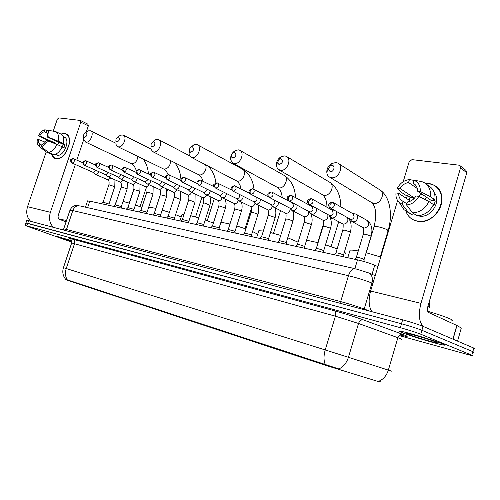 <?xml version="1.0" encoding="UTF-8"?>
<svg xmlns="http://www.w3.org/2000/svg" width="500" height="500" viewBox="0 0 500 500"><rect width="100%" height="100%" fill="white"/><g stroke="black" fill="none" stroke-linecap="round" stroke-linejoin="round"><path stroke-width="0.75" d="M65.931 279.794L324.281 364.919L378.8 381.694L380.112 381.706M87.5 201.081L89.781 201.144L357.512 259.862C363.931 261.344 369.675 263.137 374.744 265.231L377.906 266.606M442.594 343.856C434.619 340.475 404.269 331.45 400.169 331.206C398.681 331.062 399.312 331.538 402.05 332.644C410.481 336.106 439.244 344.675 444.012 345.119C445.5 345.288 445.031 344.862 442.594 343.856M71.644 240.656L56.594 236.287L71.862 241.863L56.75 236.344L71.644 240.662M378.95 381.194L380.438 381.8M474.506 348.819C475.337 348.888 475.119 348.65 473.837 348.094L423.044 326.375C418 324.356 411.2 322.181 402.638 319.844L28.594 220.775L27.725 223.331L25.919 223.025L401.488 323.762L27.725 223.331L26.856 225.894L25.087 225.487L71.844 242.181M423.044 326.375L421.9 330.294C416.85 328.306 410.05 326.125 401.488 323.762C410.05 326.125 416.85 328.306 421.9 330.294L472.831 351.644L421.9 330.294L420.763 334.219C415.7 332.256 408.894 330.075 400.337 327.688L26.856 225.894M473.506 352.331C474.338 352.413 474.113 352.188 472.831 351.644C474.113 352.188 474.338 352.413 473.506 352.331M66.044 279.456L338.831 368.944C343.356 366.925 346.55 363.044 348.431 357.3L391.788 371.225M399.075 335.544L472.506 355.844C473.331 355.944 473.106 355.725 471.819 355.188L420.763 334.219M28.594 220.775L26.781 220.487M402.25 332.694C410.594 336.125 439.069 344.606 443.781 345.044C445.256 345.213 444.787 344.794 442.375 343.794C434.481 340.45 404.456 331.519 400.394 331.281C398.919 331.131 399.544 331.606 402.25 332.694M451.763 320.788C453.35 320.794 452.906 320.213 450.444 319.044C445.613 316.887 438.031 314.294 427.7 311.269M435.744 341.962C430.575 339.787 411.538 334.075 407.7 333.544C406.206 333.312 406.475 333.606 408.5 334.425C414.363 336.85 435.012 342.956 437.056 342.85C437.65 342.863 437.212 342.562 435.744 341.962M428.719 183.506C438.188 184.706 444.125 194.825 441.044 205.1C438.106 215.394 426.95 222.95 417.587 221.219C411.763 220.025 407.85 216.637 405.844 211.069C407.175 214.956 409.606 217.85 413.137 219.737L417.587 221.219C436.637 225.669 451.394 193.431 434.038 185.244L428.719 183.506L425.363 183.388L428.719 183.506M423.413 326.538C419.025 322.262 418.206 314.544 420.956 303.381L460.531 167.838L459.681 165.425L458.919 165.175L411.987 159.631L409.188 161.663L403.212 181.694M371.981 311.719C368.738 306.806 368.281 299.906 370.625 291.012L397.6 200.531M406.281 198.306L407.469 195.619L406.281 198.306M399.569 193.925L400.363 191.25M460.119 165.769L465.938 170.381L466.788 172.769L427.825 306.613C427.106 309.631 427.388 311.6 428.663 312.519L456.831 325.456L461.294 328.05L457.55 341.131M415.131 184.619L413.462 183.381C416.188 184.981 417.519 187.544 417.438 191.075L431.119 200.375L430.725 202.731M428.95 201.531L418.787 196.381L415.994 195.963C413.919 199.419 411.069 201.425 407.444 201.969L406.55 204.963L412.587 212.894L417.194 215.806C424.4 215.4 429.819 211.656 433.456 204.575L428.95 201.531C425.281 208.681 419.831 212.463 412.587 212.894M434.338 192.806C441.819 201.544 430.562 218.625 419.125 216.019L418.05 215.781M409.025 200.094L410.069 197.175L407.794 195.669L406.044 195.406L401.419 192.369L397.431 188.156C400.175 183.075 404.175 180.212 409.431 179.575L408.55 182.544L417.231 188.481M406.9 203.787L402.981 201.269L402.094 204.25L408.162 212.156L412.788 215.069L413.3 213.344M412.788 215.069L409.513 213.319M408.162 212.156L404.031 209.719L400.644 204.594M418.787 196.381C415.95 201.575 411.875 204.438 406.55 204.963M402.094 204.25L399.256 202.494C396.706 200.062 395.619 196.887 396 192.956L398.7 193.363L410.544 201.088M413.856 180.369L409.431 179.575M402.981 201.269L402.75 201.156C399.944 199.537 398.594 196.938 398.7 193.363M413.375 199.219L414.05 197.781L400.131 188.55L397.431 188.156M400.131 188.55C402.15 185.15 404.956 183.144 408.55 182.544M433.113 205.294L433.85 205.787L435.256 201.006L433.031 199.488L434.869 199.762L430.375 196.681L420.238 191.481L417.438 191.075M426.3 184.144L428.525 185.712C433.425 188.675 435.538 193.356 434.869 199.762M413.025 183.162L413.906 180.188L421.844 181.612L424.025 182.537C428.944 185.512 431.062 190.225 430.375 196.681M413.906 180.188C418.469 182.169 420.575 185.931 420.238 191.481M418.263 196.3L421.763 194.013M424.506 199.275L426.938 197.531M435.256 201.006L431.119 200.375M414.05 197.781L410.069 197.175M71.719 240.875L61.675 237.938L71.856 241.681M66.55 220.394L61.681 219.594M332.156 165.419L330.337 165.831L328.331 169.356L330.225 171.7C333.656 172.338 335.681 165.725 332.156 165.419M331.362 177.719L329.719 177.194C327.875 176.169 326.9 174.444 326.781 172.019C326.894 168.412 328.506 165.581 331.625 163.525L336.019 162.519L337.781 163.069C344.319 166.006 338.537 179.194 331.362 177.719M380.756 257.031L366.119 252.725M358.263 250.969C354.156 250.206 351.425 249.944 350.05 250.188L349.675 251.425M280.931 158.606L279.456 158.912L277.406 162.675L279.062 164.575C282.825 163.012 283.45 161.025 280.931 158.606M280.312 170.312L277.575 168.812L276.312 165.7C276.206 161.788 277.85 158.763 281.25 156.619L284.825 155.881L286.306 156.337C292.312 158.95 286.856 171.675 280.312 170.312M345.075 254.075C346.194 253.844 345.956 253.219 344.356 252.188M337.156 248.825L325.5 244.8M318.087 242.681L306.588 240.2M234.562 152.444L232.806 153.006L231.456 154.956L231.312 156.556L232.756 158.119C236.206 156.613 236.806 154.719 234.562 152.444M234.094 163.612L232.931 163.25L230.606 159.812C230.338 155.738 231.969 152.613 235.506 150.431L238.469 149.869L239.719 150.25C245.256 152.587 240.087 164.869 234.094 163.612M298.075 242.162L287.75 237.787M280.719 235.425L270.494 232.537M263.344 231.012L258.812 230.719L258.531 231.612M192.394 146.838L191.369 147.012C189.881 147.925 189.219 149.238 189.381 150.95L190.637 152.25C193.819 150.8 194.406 148.994 192.394 146.838M190.825 147.344L193.8 144.844L196.287 144.4L197.362 144.725C202.469 146.825 197.55 158.681 192.05 157.513L191.056 157.213L189.006 154.344L189.325 150.213M257.719 234.219L252.581 231.544M245.894 228.938L236.75 225.925M229.969 224.025L220.925 222.2M153.875 141.713L153 141.856C151.519 142.762 150.875 144.075 151.075 145.794L152.175 146.894C155.119 145.488 155.681 143.763 153.875 141.713M152.975 141.869L155.631 139.756L158.669 139.675C163.4 141.575 158.7 153.031 153.637 151.944L152.781 151.681L150.969 149.269L151.05 145.694M213.381 223.081L205.188 220.012M198.7 217.913L190.675 215.688M184.044 214.381L182.031 214.369L181.825 215.012M118.55 137.019L117.806 137.131C116.344 138.038 115.719 139.338 115.938 141.044L116.906 141.981C119.637 140.619 120.188 138.969 118.55 137.019M118.369 136.719L120.581 135.106L123.194 135.056C127.587 136.775 123.081 147.85 118.406 146.831L117.662 146.613L116.062 144.55L115.956 141.644M181.188 216.994L175.625 214.644M169.394 212.394L162.2 210.094M155.9 208.363L148.744 207.075M86.044 132.694L85.4 132.794C83.963 133.688 83.362 134.975 83.588 136.65L84.444 137.456C86.994 136.144 87.525 134.556 86.044 132.694M86.45 132.081L88.281 130.838L90.55 130.806C94.631 132.369 90.306 143.081 85.975 142.131L83.906 140.169L83.7 137.856M141.888 207.338L135.419 205.044M129.356 203.137L123.038 201.419M116.769 200.413L116.406 200.919M356.287 257.394L356.469 257.206C358.55 257.419 360.931 258.081 363.612 259.206L364.431 261.65M350.456 219.281L351.444 221.112L352.837 221.794C355.006 221.938 356.562 220.831 357.506 218.463C357.987 216.469 357.494 215.031 356.031 214.144L354.631 213.837M350.081 219.106L350.8 219.375C352.375 219.481 353.5 218.675 354.181 216.956L353.113 213.831L333.45 202.675M64.556 133.387C68.631 134.438 70.131 138.281 69.056 144.913L65.2 153.444C62.156 157.325 59.081 159.081 55.969 158.725C53.863 158.3 52.425 156.819 51.662 154.275L54.819 158.369L55.969 158.725C65.213 161.069 74.787 137.075 65.931 133.794L64.556 133.387L60.894 134.037L64.556 133.387M53.481 227.369C49.656 223.512 48.619 218.487 50.381 212.3L80.794 122.15L80.288 120.431L58.775 117.888L57.263 119.319L53.244 131.131M30.7 221.331C26.881 217.569 25.825 212.688 27.544 206.688L46.163 151.95M87.812 124.169L88.325 125.881L86.181 132.262M83.744 139.5L76.831 160.056M75.338 164.5L58.263 215.269C57.763 217.294 58.263 218.694 59.775 219.475L66.069 221.825M60.675 133.938L60.825 134C63.45 135.525 64.275 138.713 63.306 143.569L58.1 141.175C59.081 136.294 58.269 133.088 55.65 131.569L46.844 130.094L46.169 132.075C47.413 132.988 47.856 134.675 47.488 137.131L63.181 144.344L62.325 147.075M57.006 144.4L46.381 140.375C45.119 142.706 43.625 144.106 41.9 144.581L41.225 146.575L48.4 152.4L53.631 154.713C57.038 154.2 59.9 151.55 62.219 146.781L57.006 144.4C54.675 149.206 51.806 151.869 48.4 152.4M63.106 136.569L64.35 137.15C70.769 139.531 63.863 156.888 57.156 155.231L55.05 154.419L56.656 154.575L55.712 154.156M53.519 142.975L38.506 135.825C40.231 132.387 42.344 130.387 44.837 129.819L44.162 131.794L47.119 133.169M41.731 145.087L39.906 144.269L39.225 146.256L46.4 152.069L51.625 154.381L51.788 153.9M46.394 152.062L45.344 151.363M47.631 140.562C45.862 144.044 43.725 146.05 41.225 146.575M39.225 146.256L38.869 146.031C37.262 144.675 36.775 142.344 37.406 139.025L45.219 142.194M46.825 130.137L44.837 129.819M39.906 144.269C38.675 143.331 38.25 141.644 38.625 139.206M55.156 143.644L55.394 143.156L39.719 136L38.506 135.825M39.719 136C40.963 133.7 42.444 132.294 44.162 131.794M62.125 146.988L63.975 147.825L65.056 144.631L62.475 143.444L63.306 143.569M46.844 130.094C48.762 131.263 49.394 133.669 48.731 137.312L47.488 137.131M58.1 141.175L48.731 137.312M57.494 144.625L58.888 142.375M65.056 144.631L63.181 144.344M55.394 143.156L53.562 142.881M335.869 252.944L336.037 252.769C338.013 252.969 340.325 253.619 342.969 254.719L343.5 255.219L343.775 256.85M329.719 215.531L330.694 217.331L331.994 217.956C334.081 218.094 335.588 217 336.506 214.681L336.125 211.35M329.269 215.331L329.919 215.575C331.425 215.669 332.519 214.875 333.188 213.194L332.169 210.131L312.194 199.062M316.225 248.663L316.381 248.494C318.263 248.688 320.506 249.325 323.119 250.4L323.688 250.906L323.956 252.5M310.163 212.969L311.956 214.269C313.969 214.394 315.425 213.325 316.331 211.05L316.25 208.263M309.256 211.706L309.85 211.919C311.3 212.006 312.356 211.231 313.012 209.581L312.044 206.575L291.8 195.606M297.312 244.537L297.462 244.387C299.25 244.569 301.431 245.188 304.012 246.244L304.619 246.762L304.875 248.319M291.031 209.562L292.688 210.725C294.625 210.844 296.038 209.788 296.925 207.55L296.994 205.188M289.731 208.019L290.55 208.406C291.95 208.487 292.969 207.719 293.612 206.106L292.694 203.156L272.213 192.281M279.094 240.569L285.606 242.244L286.25 242.769L286.5 244.288M272.606 206.269L274.144 207.312C276.006 207.419 277.375 206.381 278.25 204.188L278.4 202.162M271.206 204.662L271.975 205.025C273.325 205.1 274.319 204.344 274.95 202.763L274.369 200.062M261.525 236.744L267.869 238.388L268.55 238.919L268.788 240.4M254.856 203.081L256.275 204.025C258.075 204.125 259.406 203.1 260.262 200.95L260.456 199.206M253.369 201.431L254.088 201.769C255.387 201.838 256.35 201.094 256.975 199.537L256.819 197.344M244.575 233.05L250.756 234.669L251.475 235.2L251.7 236.656M237.738 200L239.056 200.856C240.794 200.95 242.081 199.938 242.925 197.831L243.144 196.325M236.169 198.312L236.85 198.631C238.106 198.694 239.037 197.963 239.65 196.438L239.656 194.575M228.219 229.488L234.244 231.075L234.988 231.619L235.212 233.038M221.219 197.025L222.45 197.8C224.125 197.881 225.375 196.894 226.206 194.819L226.425 193.525M219.587 195.306L220.225 195.6L222.944 193.444L223.031 191.844M212.413 226.044L218.294 227.606L219.075 228.156L219.288 229.544M205.275 194.144L206.419 194.85C208.038 194.925 209.256 193.95 210.075 191.912L210.287 190.806M203.581 192.4L204.181 192.681L206.825 190.55L206.956 189.181M197.144 222.719L202.881 224.256L203.688 224.806L203.9 226.169M189.875 191.356L190.938 192C192.506 192.075 193.688 191.112 194.494 189.106L194.694 188.162M188.119 189.6L188.688 189.856L191.256 187.763L191.412 186.581M182.375 219.506L187.975 221.019L188.819 221.569L189.019 222.906M174.988 188.656L175.981 189.244C177.494 189.312 178.65 188.363 179.438 186.4L179.625 185.6M173.181 186.887L173.719 187.131L176.219 185.069L176.381 184.056M168.081 216.394L173.562 217.881L174.425 218.438L174.625 219.75M160.588 186.044L161.519 186.581C162.981 186.644 164.106 185.712 164.887 183.775L165.05 183.106M158.744 184.269L159.244 184.5L161.681 182.463L161.844 181.6M154.25 213.381L159.606 214.85L160.5 215.413L160.694 216.694M146.656 183.512L147.525 184.006C148.944 184.069 150.037 183.144 150.806 181.244L150.95 180.688M144.769 181.731L145.25 181.95L147.619 179.944L147.775 179.206M140.85 210.469L146.094 211.906L147.006 212.475L147.2 213.738M133.169 181.062L133.981 181.519C135.356 181.569 136.425 180.662 137.181 178.787L137.306 178.337M131.244 179.281L131.7 179.481L134.012 177.506L134.15 176.887M127.863 207.644L132.994 209.062L133.938 209.631L134.119 210.869M120.1 178.681L120.862 179.1C122.2 179.15 123.238 178.256 123.981 176.412L124.087 176.05M118.15 176.9L118.581 177.094L120.962 174.631M115.275 204.906L120.3 206.3L121.269 206.869L121.444 208.088M107.438 176.375L108.156 176.762C109.45 176.806 110.463 175.925 111.2 174.112L111.281 173.837M105.463 174.6L105.869 174.781L108.181 172.438M103.062 202.25L107.987 203.625L108.975 204.194L109.15 205.394M95.162 174.131L95.838 174.494C97.094 174.537 98.081 173.663 98.806 171.881L98.869 171.681M93.162 172.362L93.55 172.537L95.787 170.306M324.281 364.919L324.538 364.069M67.825 280.469L68.037 279.831M372.025 274.331L374.744 265.231M354.869 268.65L357.512 259.862M87.606 207.656L89.781 201.144M401.125 339.35C402.194 339.487 401.675 339.144 399.569 338.325L358.525 323.462L335.394 316.175L71.681 242.95M378.919 381.181C383.431 379.312 386.581 375.619 388.363 370.094L397.875 337.694C398.844 335.138 400.419 334.012 402.6 334.306C409.544 336.962 408.606 337.163 399.787 334.906M67.131 279.575C65.256 276.375 64.956 272.694 66.231 268.531L325.225 349.938C323.638 355.562 323.619 360.356 325.175 364.319M65.688 279.344C62.875 275.875 62.125 271.981 63.438 267.656L66.231 268.531L74.569 243.525C75.088 241.456 74.581 240.037 73.056 239.269L334.294 310.738C344.956 313.712 354.625 316.756 363.312 319.869L402.6 334.306M334.294 310.738C335.7 311.588 336.069 313.406 335.394 316.175L325.225 349.938L348.431 357.3L358.525 323.462C359.544 320.8 361.138 319.6 363.312 319.869M70.394 239.062C68.394 238.181 69.281 238.25 73.056 239.269M471.819 355.188L473.837 348.094M400.337 327.688L402.638 319.844M429.119 307.644C430.219 307.587 429.825 307.106 427.944 306.206M372.881 283.45L371.938 283.056L364.2 308.994L369.963 311.188M355.694 268.837L368.681 272.919C372 274.769 373.081 278.15 371.938 283.056C364.988 280.306 357.163 277.863 348.456 275.712L340.662 301.6C349.338 303.944 357.181 306.406 364.2 308.994L364.081 309.631M79.944 205.912L355.012 268.688C352.244 268.762 350.056 271.106 348.456 275.712L72.812 210.562L66.481 229.469L340.662 301.6L339.694 303.169M63.656 229.037L70 210.106C72.237 205.675 75.65 205.5 75.65 205.544L79.181 205.738C76.281 205.6 74.156 207.206 72.812 210.562L69.919 210.344M63.019 229.894L63.706 228.875L66.481 229.469L65.575 230.569M370.625 291.012L420.956 303.381M452.9 339.144L456.831 325.456M466.788 172.769L460.531 167.838M456.975 325.525L453.044 339.206M457.544 341.131L461.294 328.05M374.006 226.906L374.156 226.406L377.481 226.631C381.525 227.463 384.812 228.531 387.362 229.844L388.013 230.931L380.275 256.869M371.444 202.456L373.619 203.331C380.581 204.875 385.962 192.606 379.6 189.7L338.481 163.519M338.694 221.731L331.069 246.606M322.238 194.575L323.969 195.231C330.363 196.656 335.456 184.775 329.569 182.169L286.781 156.619M330.462 218.044L333.488 218.912M293.269 212.675L293.469 213.663M277.325 187.338L278.725 187.844C284.606 189.175 289.444 177.662 283.988 175.319L240.044 150.431M236.163 180.688L237.312 181.088C242.75 182.325 247.362 171.181 242.294 169.056L197.575 144.838M203.075 181.219C201.931 177.769 200.381 175.562 198.419 174.606L199.275 174.875C203.256 175.812 207.787 168.331 205.431 164.694M168.031 174.6C166.856 171.7 165.331 169.806 163.469 168.925L164.213 169.15C168.35 168.569 170.444 165.712 170.487 160.575M136.406 170.944C135.256 167.194 133.5 164.769 131.137 163.663L131.788 163.863C135.238 163.512 137.25 161.031 137.819 156.431M330.075 207.981L330.312 208.119C328.75 206.6 328.263 205.381 328.85 204.462C328.594 203.65 329.706 202.913 332.188 202.237L330.131 204.412C329.681 206.269 329.931 207.569 330.875 208.3C334.419 207.288 335.213 205.381 333.269 202.569L332.425 202.275M363.294 234.244L365.369 234.175L370.6 235.9L370.994 236.488L364.087 259.5M363.113 227.65L364.306 228.056C368.913 226.619 369.888 224.106 367.219 220.519L356.287 214.294M350.25 219.194L330.875 208.3M27.544 206.688L50.381 212.3M88.325 125.881L80.794 122.15M309.006 204.325L309.194 204.431C307.644 202.919 307.156 201.725 307.738 200.844C307.462 200.075 308.55 199.35 311 198.663L308.938 200.787C308.494 202.606 308.756 203.875 309.719 204.6C313.137 203.588 313.913 201.719 312.044 198.981L311.231 198.7M342.794 230.244L344.744 230.181L349.881 231.875L350.319 232.469L343.494 255.031M342.525 223.806L343.619 224.169C347.312 223.431 348.6 221.262 347.481 217.656M329.4 215.406L309.719 204.6M288.775 200.812L288.919 200.894C286.3 197.65 286.381 196.825 290.663 195.231L288.6 197.306C288.163 199.088 288.438 200.331 289.406 201.05C292.712 200.037 293.469 198.2 291.675 195.538L290.9 195.269M323.062 226.4L324.9 226.344L329.95 228.006L330.431 228.606L323.688 250.738M322.725 220.106L323.725 220.431C326.987 219.9 328.331 217.931 327.756 214.513M309.369 211.762L289.406 201.05M269.906 197.644L269.45 197.494C267.938 196.056 267.456 194.906 268.012 194.05C267.738 193.306 268.775 192.606 271.131 191.938L269.062 193.962C268.644 195.706 268.919 196.931 269.906 197.644C273.1 196.631 273.837 194.825 272.113 192.231L271.369 191.975M304.069 222.7L305.8 222.65L310.763 224.281L311.288 224.887L304.619 246.6M303.656 216.537L304.581 216.831C307.525 216.425 308.881 214.606 308.637 211.375M251.156 194.363L250.731 194.225C248.169 191.031 248.219 190.381 252.362 188.769L250.294 190.744C249.875 192.456 250.162 193.663 251.156 194.363C254.25 193.356 254.969 191.581 253.312 189.05L252.6 188.806M285.769 219.131L287.4 219.088L292.275 220.688L292.85 221.3L286.25 242.619M273.562 207.125L286.137 213.363C288.688 213.106 290.044 211.513 290.2 208.575M233.119 191.213C236.112 190.206 236.819 188.463 235.225 185.994L234.3 185.725L232.237 187.656C231.825 189.331 232.119 190.519 233.119 191.213L253.694 201.637M268.125 215.694L269.662 215.656L274.462 217.231L275.069 217.844L268.55 238.781M255.731 203.85L268.363 210.025C270.531 209.887 271.856 208.525 272.325 205.944M215.756 188.175C218.663 187.169 219.35 185.463 217.819 183.05L216.912 182.787L214.856 184.681C214.45 186.325 214.75 187.494 215.756 188.175L236.481 198.506M251.1 212.381L252.55 212.344L257.275 213.894L257.919 214.513L251.475 235.075M238.55 200.688L251.219 206.8C253.1 206.731 254.369 205.562 255.012 203.287M199.031 185.25C201.844 184.25 202.519 182.575 201.05 180.219L200.169 179.963L198.113 181.812C197.712 183.431 198.019 184.575 199.031 185.25L219.875 195.487M234.669 209.181L236.038 209.15L240.681 210.669L241.369 211.294L234.994 231.494M221.969 197.644L234.669 203.694C236.363 203.656 237.569 202.606 238.287 200.544M182.906 182.431C185.637 181.438 186.294 179.788 184.881 177.481L184.019 177.237L181.969 179.05C181.581 180.637 181.894 181.762 182.906 182.431L203.85 192.575M218.787 206.088L220.081 206.062L225.375 208.188L219.075 228.044M205.969 194.7L218.694 200.688C220.269 200.662 221.431 199.681 222.169 197.744M167.356 179.713C170 178.719 170.65 177.1 169.288 174.85L168.444 174.613L166.4 176.388L167.044 179.613L188.381 189.762M203.444 203.106L204.669 203.075L209.925 205.181L203.694 224.7M190.512 191.863L203.25 197.787C204.731 197.769 205.85 196.844 206.6 195.006M152.338 177.087C154.913 176.1 155.544 174.506 154.238 172.306L153.412 172.075L151.375 173.812L152.05 176.994L173.425 187.044M188.606 200.219L189.762 200.194L194.981 202.275L188.819 221.475M175.581 189.119L188.325 194.981C189.713 194.969 190.787 194.094 191.544 192.35M137.838 174.55C140.338 173.569 140.956 172 139.7 169.85L138.894 169.625L136.862 171.331L137.562 174.462L158.969 184.412M174.244 197.425L175.344 197.4L180.525 199.469L174.431 218.35M161.137 186.462L173.881 192.269C175.194 192.256 176.225 191.431 176.981 189.775M123.825 172.1C126.256 171.125 126.862 169.581 125.65 167.475L124.856 167.256L122.837 168.925L123.562 172.019L144.987 181.869M160.338 194.719L165.694 196.106L166.531 196.744L160.5 215.325M147.169 183.894L159.762 189.619L162.887 187.275M110.269 169.731C112.638 168.762 113.231 167.244 112.062 165.181L111.287 164.969L109.275 166.606L110.025 169.656L131.456 179.406M146.875 192.1L152.113 193.469L152.975 194.106L147.012 212.394M133.644 181.412L146.231 187.075L149.238 184.844M97.156 167.438C99.456 166.475 100.044 164.981 98.919 162.956L98.156 162.75L96.156 164.363L96.925 167.369L118.344 177.019M133.819 189.562L138.95 190.919L139.844 191.556L133.938 209.556M120.544 179L133.119 184.613L136.019 182.488M84.469 165.219C86.706 164.262 87.281 162.794 86.194 160.806L85.45 160.606L83.456 162.188L84.244 165.15L105.65 174.713M121.169 187.1L126.188 188.438L127.106 189.075L121.269 206.8M107.85 176.669L120.406 182.225L123.2 180.194M72.175 163.069C74.356 162.119 74.919 160.669 73.875 158.725L73.138 158.531L71.156 160.081L71.963 163.006L93.338 172.469M108.888 184.719L114.756 186.675L108.975 204.131M95.55 174.406L108.081 179.906L110.775 177.969M65.919 279.819L66.062 279.387M85.469 207.169L87.575 200.856M25.087 225.487L26.812 220.394M63.438 267.656L71.719 242.838C71.475 240.106 70.987 238.819 70.263 238.981L70.256 238.975M429.188 301.938L429.331 306.962M368.681 272.919L375.2 275.675M436.831 342.444L437.056 342.85M413.462 183.381L414.775 184.288M406.55 211.462L411.188 214.375M399.256 202.494L404.031 209.719M61.75 219.381L61.5 220.125M388.162 230.431C392.812 214.913 390.238 196.925 380.369 190.2M328.331 169.356L326.781 172.019M330.337 165.831L331.625 163.525M366.256 252.763L374.156 226.406C376.744 215.119 376.037 207.256 372.025 202.806L329.719 177.194M350.05 250.188L347.775 257.725M340.856 206.881C340.7 195.656 337.106 187.525 330.081 182.481M277.406 162.675L276.312 165.7M279.456 158.912L281.25 156.619M326.931 207.231C326.994 201.669 325.556 197.525 322.625 194.794L278.938 169.881M317.775 242.594L323.55 223.725M293.669 213.019L294.088 211.569M295.581 197.65C294.925 187.406 291.175 180.031 284.331 175.512M231.312 156.556L230.606 159.812M233.337 152.675L235.506 150.431M282.231 197.6C281.737 192.688 280.188 189.312 277.575 187.475L232.931 163.25M258.812 230.719L256.619 237.731M273.506 233.319L280.55 210.688M254.031 189.425C252.994 180.019 249.163 173.275 242.519 169.181M189.381 150.95L189.006 154.344M191.369 147.012L193.8 144.844M241.081 188.994C240.5 185.338 238.919 182.6 236.325 180.775L191.056 157.213M245.044 228.637L251.406 208.412M215.894 182.875C215.031 175.781 212.331 170.131 207.794 165.925M151.075 145.794L150.969 149.269M153 141.856L155.631 139.756M198.419 174.606L152.781 151.681M207.231 220.725L214.262 198.688M182.031 214.369L179.925 220.912M189.55 155.775L158.812 139.75M195.581 216.994L201.906 197.262M180.975 180.494C180.781 173.425 178.675 167.481 174.65 162.669M115.938 141.044L116.062 144.55M117.806 137.131L120.581 135.106M163.469 168.925L117.662 146.613M150.919 149.037L123.194 135.056M167.138 191.219L167.694 189.5M148.394 173.95C148.044 168.225 146.306 163.256 143.188 159.044M83.588 136.65L83.906 140.169M85.4 132.794L88.281 130.838M131.137 163.663L85.325 141.938M140.05 206.656L146.369 187.338M116.562 200.45L115 205.175M115.85 143.206L90.55 130.806M129.194 203.088L134.119 188.094M367.519 220.694C371.719 224.213 372.9 229.387 371.069 236.225M356.381 257.213L363.369 233.981C363.881 230.131 363.862 228.062 363.331 227.769L352.075 221.537M349.862 218.981L351.444 221.112M356.469 257.206L354.588 259.219M352.837 213.675L355.306 213.9M80.481 120.487L88.012 124.225M38.869 146.031L45.706 151.662M55.65 131.569L60.825 134M348.137 218.025C351.125 221.069 351.875 225.806 350.394 232.225M335.956 252.775L342.863 230C343.312 225.969 343.256 223.938 342.706 223.9L331.281 217.725M329.05 215.212L330.694 217.331M336.037 252.769L334.188 254.744M331.906 209.988L334.031 210.181M328.812 215.087C331.394 218.944 331.956 223.375 330.5 228.375M316.306 248.506L323.137 226.169C323.569 222.231 323.481 220.231 322.869 220.181L311.294 214.05M309.044 211.594L310.744 213.688M316.381 248.494L314.556 250.438M311.794 206.444L313.125 206.569M311.025 213.9C312.375 217.831 312.488 221.419 311.356 224.669M297.387 244.394L304.137 222.488C304.575 218.744 304.45 216.781 303.769 216.6L292.069 210.519M289.806 208.106L291.556 210.181M269.45 197.494L290.1 208.263M297.462 244.387L295.656 246.294M292.456 203.031L293.056 203.094M292.681 210.837C293.9 214.081 293.975 217.5 292.906 221.1M271.281 204.75L273.075 206.806M250.731 194.225L271.556 204.887M279.231 240.425L277.45 242.3M279.163 240.431L285.831 218.931C286.262 215.325 286.112 213.394 285.375 213.15M253.312 189.05L269.069 197.262M249.775 193.45L234.3 185.725C230.138 187.081 230.375 188.144 232.725 191.081M274.981 207.844C276.1 210.975 276.144 214.25 275.125 217.656M253.444 201.513L255.281 203.556M261.656 236.606L259.9 238.45M261.594 236.612L268.181 215.512C268.675 212.169 268.494 210.269 267.644 209.819M231.55 189.969L216.912 182.787C212.45 184.95 213.144 184.65 215.387 188.056M257.887 204.931C258.925 207.956 258.95 211.094 257.975 214.338M236.25 198.394L238.119 200.413M244.7 232.925L242.963 234.737M244.638 232.931L251.156 212.206C251.644 208.95 251.438 207.081 250.538 206.612M214.088 186.688L200.169 179.963C196.206 181.606 196.206 181.988 198.681 185.138M241.388 202.094C242.35 205.019 242.356 208.031 241.419 211.131M219.662 195.387L221.569 197.387M228.331 229.369L226.619 231.156M228.275 229.375L234.719 209.019C235.2 205.844 234.969 204.006 234.025 203.512M197.306 183.569L184.019 177.237C180.425 178.344 179.944 180.037 182.581 182.325M225.438 199.331L226.112 203.631L225.425 208.031M203.656 192.481L205.588 194.462M212.519 225.938L210.831 227.694M212.469 225.944L218.837 205.938C219.319 202.838 219.062 201.031 218.081 200.519M181.163 180.581L168.444 174.613C164.631 176.231 164.6 176.481 167.044 179.613M210.019 196.65L210.644 200.806L209.969 205.037M188.194 189.675L190.156 191.637M197.244 222.619L195.569 224.344M197.194 222.625L203.487 202.963C203.962 199.938 203.694 198.156 202.669 197.625M165.6 177.725L153.412 172.075C149.644 173.694 149.631 173.919 152.05 176.994M195.1 194.037L195.025 202.144M173.256 186.962L175.238 188.906M182.469 219.406L180.812 221.106M182.419 219.412L188.644 200.081C189.119 197.125 188.825 195.375 187.769 194.831M150.594 174.988L138.894 169.625C137.9 169.862 133.931 170.212 137.562 174.462M180.669 191.5L180.569 199.344M158.812 184.338L160.819 186.262M168.169 216.306L166.537 217.975M168.125 216.312L174.281 197.3C174.75 194.406 174.444 192.688 173.356 192.125M136.106 172.35L124.856 167.256C121.894 168.363 120.844 168.425 123.562 172.019M166.694 189.037L166.569 196.625M144.838 181.8L146.862 183.706M154.331 213.3L152.713 214.944M154.288 213.306L160.375 194.6C160.619 190.8 160.294 189.1 159.406 189.506M122.112 169.819L111.287 164.969C108.356 166.088 107.338 166.088 110.025 169.656M153.156 186.644L153.012 194M131.312 179.344L133.356 181.231M140.925 210.387L139.325 212.013M140.887 210.394L146.906 191.988C147.15 188.306 146.812 186.631 145.894 186.969M108.588 167.375L98.156 162.75C95.281 163.856 94.25 163.819 96.925 167.369M140.031 184.312L139.875 191.45M118.219 176.962L120.269 178.837M127.938 207.569L126.356 209.163M127.9 207.575L133.856 189.462C134.094 185.869 133.744 184.219 132.8 184.513M95.5 165.019L85.45 160.606C82.6 161.725 81.6 161.631 84.244 165.15M127.312 182.044L127.137 188.981M105.525 174.656L107.594 176.513M115.344 204.831L113.775 206.406M115.306 204.838L121.2 187.006C121.65 184.356 121.287 182.725 120.106 182.125M82.837 162.75L73.138 158.531C70.3 159.581 69.331 159.825 71.963 163.006M114.969 179.838L114.781 186.581M93.225 172.419L95.3 174.256M103.125 202.181L101.575 203.731M103.094 202.188L108.919 184.625C109.369 182.025 108.994 180.425 107.794 179.812"/></g></svg>
